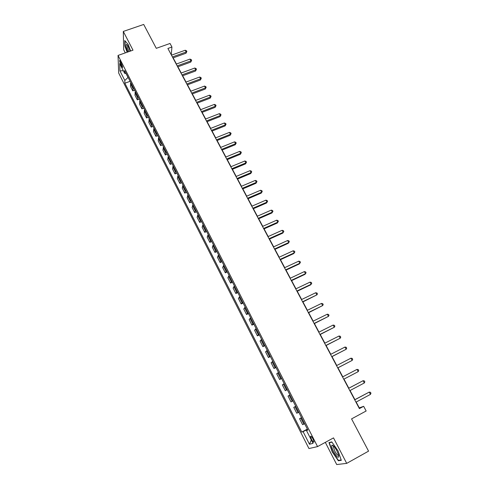 <?xml version="1.0" encoding="UTF-8"?>
<svg xmlns="http://www.w3.org/2000/svg" width="489" height="489" viewBox="0 0 489 489"><rect width="100%" height="100%" fill="white"/><g stroke="black" fill="none" stroke-linecap="round" stroke-linejoin="round"><path stroke-width="0.73" d="M313.015 439.006C311.664 436.591 310.839 435.742 310.533 436.463L311.517 439.415C312.862 441.83 313.687 442.679 313.999 441.964L313.015 439.006M325.313 442.368L336.707 464.55L346.695 463.376L368.565 451.139L351.567 418.89L366.151 410.992L363.657 406.316L359.281 407.875L356.175 402.037M118.668 73.02L308.956 448.547L317.563 446.598L118.045 55.428L118.668 73.02M118.045 55.428L132.996 50.178L123.301 31.437L123.705 49.768L125.306 52.879M123.301 31.437L143.699 24.45L156.284 48.332L170.038 43.466L171.932 47.017L167.898 48.454L359.384 408.615L363.657 406.316M120.734 64.719L121.541 66.308C122.122 67.403 122.482 67.739 122.629 67.323L120.642 61.712C120.062 60.624 119.701 60.288 119.56 60.703L120.734 64.719L121.902 64.297M126.083 73.637L128.032 77.47L124.811 80.477L124.866 83.216L301.786 432.08L307.361 429.091M124.811 80.477L119.933 70.868L119.695 63.588L124.658 73.338L126.229 73.668M307.703 429.77L306.481 430.509L307.85 430.051L124.597 70.465L124.658 73.338M306.481 430.509L313.015 443.358L309.476 444.244L303.082 431.646L301.786 432.08M346.695 463.376L333.516 437.893L317.563 446.598M171.682 55.092L171.291 54.352L171.932 47.017M354.91 399.654L350.051 390.522M348.816 388.193L343.975 379.097M342.771 376.823L337.972 367.801M336.75 365.509L332.013 356.597M330.784 354.287L326.108 345.485M324.867 343.156L320.24 334.464M318.993 332.11L314.427 323.529M313.168 321.157L308.657 312.679M307.385 310.289L302.935 301.909M301.652 299.506L297.251 291.23M295.961 288.803L291.621 280.631M290.319 278.192L286.028 270.117M284.72 267.66L280.478 259.683M279.164 257.208L274.971 249.335M273.651 246.841L269.512 239.06M268.174 236.548L264.091 228.864M262.746 226.34L258.712 218.748M257.361 216.205L253.369 208.711M252.012 206.15L248.07 198.748M246.707 196.175L242.813 188.858M241.438 186.272L237.593 179.041M236.211 176.443L232.416 169.298M231.022 166.688L227.275 159.634M225.875 157.006L222.171 150.037M220.765 147.397L217.104 140.508M215.692 137.855L212.079 131.058M210.661 128.387L207.085 121.669M205.661 118.986L202.134 112.354M200.698 109.658L197.214 103.106M195.777 100.398L192.33 93.925M190.887 91.205L187.483 84.805M186.034 82.079L182.672 75.758M181.217 73.014L177.892 66.773M176.431 64.022L173.149 57.855M307.532 429.434L307.587 429.837M124.866 83.216L130.123 81.308M130.765 82.562L130.422 86.247L132.782 90.881L134.652 90.196M304.659 423.798L302.575 424.648L299.549 418.7L301.53 417.649M298.791 412.276L296.768 413.236L293.767 407.337L295.747 406.298M292.966 400.852L291.01 401.915L292.984 400.882M291.01 401.915L288.033 396.066L289.959 394.947M287.19 389.519L285.295 390.687L287.269 389.672M285.295 390.687L282.342 384.88L284.207 383.657M281.462 378.272L279.629 379.543L281.597 378.541M279.629 379.543L276.701 373.785L278.498 372.459M275.778 367.117L274.005 368.492L275.973 367.502M274.005 368.492L271.102 362.777L272.838 361.353M270.136 356.053L268.43 357.526L270.393 356.548M268.43 357.526L265.545 351.86L267.22 350.332M264.543 345.069L262.893 346.646L264.855 345.68M262.893 346.646L260.032 341.022L261.652 339.397M258.993 334.176L257.403 335.851L259.359 334.898M257.403 335.851L254.561 330.271L256.12 328.547M253.485 323.37L251.951 325.136L253.907 324.201M251.951 325.136L249.133 319.598L250.637 317.789M248.021 312.648L246.548 314.506L248.498 313.583M246.548 314.506L243.748 309.017L245.197 307.104M242.599 302.013L241.181 303.962L243.125 303.046M241.181 303.962L238.406 298.51L239.793 296.511M237.22 291.456L235.857 293.498L237.801 292.593M235.857 293.498L233.1 288.088L234.439 285.998M231.878 280.979L230.57 283.113L232.513 282.22M230.57 283.113L227.843 277.74L229.121 275.564M226.584 270.582L225.331 272.801L227.263 271.921M225.331 272.801L222.617 267.477L223.846 265.209M221.328 260.27L220.123 262.575L222.061 261.707M220.123 262.575L217.434 257.287L218.607 254.934M216.107 250.032L214.958 252.422L216.89 251.566M214.958 252.422L212.293 247.177L213.412 244.738M210.93 239.873L209.836 242.348L211.761 241.505M209.836 242.348L207.183 237.141L208.253 234.622M205.796 229.787L204.75 232.348L206.67 231.511M204.75 232.348L202.116 227.177L203.137 224.579M200.692 219.781L199.701 222.428L201.621 221.603M199.701 222.428L197.091 217.293L198.057 214.61M195.637 209.854L194.689 212.574L196.602 211.761M194.689 212.574L192.098 207.483L193.014 204.72M190.612 199.995L189.714 202.794L191.627 201.994M189.714 202.794L187.14 197.739L188.014 194.903M185.624 190.215L184.775 193.094L186.688 192.299M184.775 193.094L182.226 188.076L183.045 185.154M180.679 180.502L179.879 183.461L181.786 182.672M179.879 183.461L177.342 178.479L178.118 175.484M175.765 170.863L175.013 173.895L176.914 173.118M175.013 173.895L172.495 168.949L173.228 165.881M170.887 161.297L170.184 164.402L172.079 163.638M170.184 164.402L167.684 159.493L168.369 156.352M166.052 151.804L165.386 154.976L167.287 154.224M165.386 154.976L162.91 150.105L163.546 146.889M161.248 142.372L160.63 145.624L162.519 144.878M160.63 145.624L158.167 140.783L158.76 137.501M156.474 133.014L155.905 136.333L157.794 135.6M155.905 136.333L153.46 131.529L154.011 128.173M151.743 123.723L151.211 127.109L153.1 126.388M151.211 127.109L148.784 122.342L149.292 118.919M147.042 114.499L146.553 117.959L148.436 117.244M146.553 117.959L144.145 113.222L144.61 109.732M142.372 105.343L141.932 108.87L143.809 108.161M141.932 108.87L139.536 104.169L139.964 100.612M137.739 96.254L137.336 99.842L139.218 99.145M137.336 99.842L134.964 95.178L135.343 91.553M133.142 87.225L132.782 90.881M295.759 406.322L293.767 407.337M301.603 417.795L299.549 418.7M303.082 431.646L307.416 429.501M123.332 70.734L119.933 70.868M309.476 444.244L311.279 439.947M130.612 51.015L128.222 44.566L124.75 40.538L124.854 46.027L127.158 52.225M341.31 460.338L338.021 450.821L331.805 441.909L328.981 442.569L332.22 451.885L338.327 460.742L341.31 460.338M339.225 460.241L338.327 460.742M172.941 57.928L186.016 53.222L186.162 52.005L172.415 56.944M185.215 50.239L186.486 50.764L186.865 51.467L186.162 52.005L185.215 50.239L171.468 55.165M186.865 51.467L186.016 53.222M177.684 66.852L190.783 62.079L190.942 60.88L177.171 65.893M189.983 59.102L191.26 59.621L191.639 60.33L190.942 60.88L189.983 59.102L176.217 64.096M191.639 60.33L190.783 62.079M182.458 75.838L195.582 71.003L195.759 69.823L181.963 74.903M194.793 68.032L196.065 68.546L196.45 69.261L195.759 69.823L194.793 68.032L181.003 73.093M196.45 69.261L195.582 71.003M187.269 84.884L200.417 79.988L200.606 78.833L186.786 83.98M199.634 77.024L200.906 77.531L201.291 78.252L200.606 78.833L199.634 77.024L185.82 82.158M201.291 78.252L200.417 79.988M192.116 94.004L205.282 89.035L205.49 87.904L191.645 93.118M204.506 86.082L205.777 86.584L206.169 87.305L205.49 87.904L204.506 86.082L190.673 91.284M206.169 87.305L205.282 89.035M130.147 51.18C128.87 47.323 127.672 45.08 126.547 44.438C125.991 44.462 125.954 45.532 126.437 47.641L127.916 51.962M127.666 45.532L127.653 47.959L128.943 51.602M127.372 52.152L125.123 46.1L125.025 40.856M333.571 451.573C337.141 457.563 338.846 458.823 338.7 455.351L336.958 450.956C334.861 447.123 333.217 445.186 332.037 445.131C331.291 445.797 331.805 447.942 333.571 451.573M333.761 446.176L333.327 446.671L334.757 451.072C336.615 454.397 337.923 455.815 338.694 455.314M341.181 459.972L338.4 460.351L332.477 451.775L329.335 442.747L331.964 442.135M330.173 442.294L329.335 442.747M197 103.185L210.191 98.155L210.404 97.042L196.541 102.329M209.42 95.208L210.692 95.697L211.083 96.431L210.404 97.042L209.42 95.208L195.563 100.477M211.083 96.431L210.191 98.155M201.92 112.433L215.129 107.335L215.362 106.247L201.474 111.602M214.365 104.401L215.637 104.878L216.034 105.618L215.362 106.247L214.365 104.401L200.484 109.744M216.034 105.618L215.129 107.335M206.871 121.755L220.105 116.584L220.35 115.52L206.444 120.948M219.353 113.662L220.618 114.133L221.022 114.872L220.35 115.52L219.353 113.662L205.447 119.072M221.022 114.872L220.105 116.584M211.865 131.144L225.117 125.905L225.38 124.86L211.45 130.361M224.372 122.983L225.643 123.448L226.046 124.2L225.38 124.86L224.372 122.983L210.441 128.473M226.046 124.2L225.117 125.905M216.89 140.6L230.166 135.288L230.447 134.267L216.493 139.842M229.427 132.385L230.698 132.837L231.101 133.595L230.447 134.267L229.427 132.385L215.478 137.941M231.101 133.595L230.166 135.288M221.957 150.123L235.252 144.744L235.545 143.748L221.572 149.396M234.524 141.847L235.79 142.293L236.199 143.057L235.545 143.748L234.524 141.847L220.551 147.482M236.199 143.057L235.252 144.744M227.055 159.72L240.374 154.273L240.686 153.295L226.688 159.023M239.659 151.382L240.924 151.822L241.334 152.586L240.686 153.295L239.659 151.382L225.661 157.091M241.334 152.586L240.374 154.273M232.202 169.39L245.539 163.87L245.869 162.916L231.841 168.723M244.83 160.991L246.095 161.419L246.511 162.189L245.869 162.916L244.83 160.991L230.808 166.773M246.511 162.189L245.539 163.87M237.379 179.133L250.741 173.534L251.083 172.611L237.037 178.491M250.038 170.667L251.303 171.089L251.719 171.865L251.083 172.611L250.038 170.667L235.998 176.529M251.719 171.865L250.741 173.534M242.599 188.95L255.979 183.277L256.34 182.379L242.269 188.338M255.289 180.417L256.554 180.832L256.969 181.615L256.34 182.379L255.289 180.417L241.224 186.364M256.969 181.615L255.979 183.277M247.856 198.84L261.26 193.094L261.639 192.22L247.544 198.259M260.576 190.245L261.841 190.649L262.263 191.437L261.639 192.22L260.576 190.245L246.487 196.266M262.263 191.437L261.26 193.094M253.155 208.803L266.578 202.978L266.976 202.134L252.862 208.253M265.906 200.142L267.165 200.539L267.593 201.334L266.976 202.134L265.906 200.142L251.792 206.248M267.593 201.334L266.578 202.978M258.492 218.846L271.939 212.941L272.355 212.122L258.216 218.32M271.273 210.117L272.532 210.502L272.966 211.303L272.355 212.122L271.273 210.117L257.141 216.303M272.966 211.303L271.939 212.941M263.871 228.962L277.342 222.984L277.77 222.189L263.608 228.473M276.682 220.172L277.941 220.545L278.375 221.352L277.77 222.189L276.682 220.172L262.526 226.438M278.375 221.352L277.342 222.984M269.292 239.158L282.783 233.1L283.229 232.33L269.048 238.699M282.135 230.301L283.394 230.661L283.834 231.474L283.229 232.33L282.135 230.301L267.96 236.645M283.834 231.474L282.783 233.1M274.757 249.433L288.265 243.29L288.73 242.556L274.531 249.005M287.63 240.502L288.883 240.857L289.329 241.676L288.73 242.556L287.63 240.502L273.43 246.939M289.329 241.676L288.265 243.29M280.258 259.787L293.791 253.565L294.274 252.856L280.05 259.39M293.168 250.79L294.421 251.132L294.867 251.957L294.274 252.856L293.168 250.79L278.944 257.312M285.808 270.221L299.36 263.913L299.867 263.235L285.613 269.861M298.742 261.15L299.995 261.487L300.448 262.318L299.867 263.235L298.742 261.15L284.5 267.758M291.395 280.735L304.971 274.347L305.497 273.693L291.224 280.411M304.366 271.597L305.619 271.921L306.071 272.758L305.497 273.693L304.366 271.597L290.099 278.296M297.031 291.334L310.631 284.861L311.169 284.237L296.878 291.041M310.032 282.122L311.285 282.434L311.737 283.284L311.169 284.237L310.032 282.122L295.741 288.907M302.709 302.019L316.89 294.867L302.575 301.762M315.741 292.734L316.994 293.033L317.453 293.889L316.89 294.867L315.741 292.734L301.432 299.61M308.437 312.783L322.654 305.576L308.321 312.563M321.499 303.424L322.746 303.718L323.211 304.574L322.654 305.576L321.499 303.424L307.165 310.393M314.207 323.632L328.467 316.371L314.109 323.449M327.3 314.201L328.547 314.482L329.011 315.35L328.467 316.371L327.3 314.201L312.948 321.267M320.02 334.574L334.323 327.251L319.94 334.421M333.15 325.063L334.39 325.332L334.861 326.206L334.323 327.251L333.15 325.063L318.773 332.22M325.882 345.601L340.222 338.217L325.821 345.485M339.042 336.016L340.283 336.273L340.754 337.153L340.222 338.217L339.042 336.016L324.641 343.266M331.793 356.713L346.175 349.268L331.75 356.64M344.983 347.049L346.224 347.294L346.701 348.18L346.175 349.268L344.983 347.049L330.564 354.403M337.746 367.917L352.172 360.411L337.728 367.881M350.968 358.174L352.208 358.413L352.691 359.305L352.172 360.411L350.968 358.174L336.53 365.625M342.544 376.94L357.007 369.391L358.217 371.646L343.755 379.213M357.007 369.391L358.241 369.611L358.73 370.515L358.217 371.646M348.608 388.345L363.095 380.699L364.317 382.973L349.831 390.638M348.59 388.315L363.095 380.699L364.329 380.907L364.818 381.811L364.317 382.973M354.727 399.849L369.226 392.092L370.46 394.385L355.955 402.16M354.684 399.77L369.226 392.092L370.46 392.294L370.955 393.205L370.46 394.385M132.776 88.191L130.404 83.527M137.366 97.201L134.976 92.507M141.987 106.278L139.579 101.553M146.645 115.422L144.218 110.661M151.333 124.628L148.888 119.836M156.058 133.907L153.595 129.072M160.814 143.246L158.338 138.381M165.612 152.66L163.112 147.757M170.441 162.14L167.923 157.201M175.3 171.694L172.77 166.718M180.203 181.315L177.648 176.303M185.142 191.01L182.568 185.961M190.111 200.777L187.519 195.692M195.123 210.618L192.513 205.49M200.172 220.527L197.544 215.368M205.258 230.521L202.611 225.313M210.386 240.582L207.715 235.337M215.551 250.723L212.862 245.441M220.753 260.943L218.039 255.619M225.997 271.236L223.265 265.875M231.279 281.615L228.528 276.206M236.609 292.067L233.834 286.621M241.969 302.605L239.176 297.116M247.379 313.229L244.561 307.697M252.831 323.932L249.989 318.351M258.326 334.714L255.46 329.097M263.858 345.589L260.979 339.922M269.439 356.542L266.536 350.833M275.069 367.587L272.135 361.836M280.735 378.724L277.783 372.924M286.45 389.941L283.473 384.097M292.214 401.255L289.207 395.363M298.021 412.661L294.995 406.72M303.871 424.152L300.821 418.168M122.464 65.978L121.541 66.308M310.992 436.219L310.533 436.463M119.878 60.587L119.56 60.703M127.531 45.336L126.547 44.438M127.776 45.697L127.446 45.807M333.92 446.347L333.327 446.671M333.602 446.188L332.037 445.131"/></g></svg>
